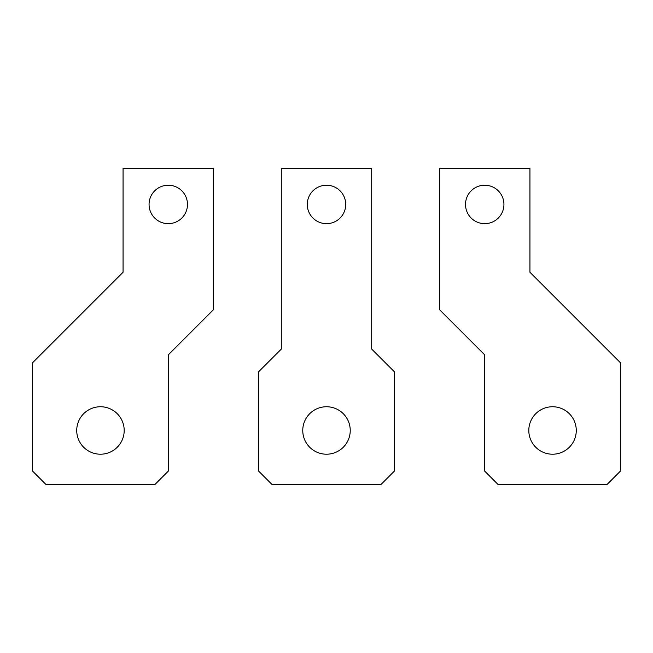 <?xml version="1.0" encoding="UTF-8"?>
<svg xmlns="http://www.w3.org/2000/svg" width="653" height="653" viewBox="0 0 653 653"><rect width="100%" height="100%" fill="white"/><g stroke="black" fill="none" stroke-linecap="round" stroke-linejoin="round"><path stroke-width="0.49" stroke-dasharray="3.27 2.45" d="M484.73 471.164L498.288 484.73L606.784 484.73L620.35 471.164L620.35 362.668L529.934 272.252L529.934 168.27L439.518 168.27L439.518 309.702L484.73 354.914L484.73 471.164M528.808 430.474A23.737 23.737 0 0 1 552.536 406.746A23.737 23.737 0 0 1 576.273 430.474A23.737 23.737 0 0 1 552.536 454.21A23.737 23.737 0 0 1 528.808 430.474M465.516 204.438A19.215 19.215 0 0 1 484.73 185.223A19.215 19.215 0 0 1 503.936 204.438A19.215 19.215 0 0 1 484.73 223.653A19.215 19.215 0 0 1 465.516 204.438M394.314 371.704L371.704 349.102L371.704 168.27L281.296 168.27L281.296 349.102L258.686 371.704L258.686 471.164L272.252 484.73L380.748 484.73L394.314 471.164L394.314 371.704M326.5 406.746A23.737 23.737 0 0 1 350.237 430.474A23.737 23.737 0 0 1 326.5 454.21A23.737 23.737 0 0 1 302.763 430.474A23.737 23.737 0 0 1 326.5 406.746M326.5 185.223A19.215 19.215 0 0 1 345.715 204.438A19.215 19.215 0 0 1 326.5 223.653A19.215 19.215 0 0 1 307.285 204.438A19.215 19.215 0 0 1 326.5 185.223M168.27 471.164L154.712 484.73L46.216 484.73L32.65 471.164L32.65 362.668L123.066 272.252L123.066 168.27L213.482 168.27L213.482 309.702L168.27 354.914L168.27 471.164M124.192 430.474A23.737 23.737 0 0 0 100.464 406.746A23.737 23.737 0 0 0 76.728 430.474A23.737 23.737 0 0 0 100.464 454.21A23.737 23.737 0 0 0 124.192 430.474M187.484 204.438A19.215 19.215 0 0 0 168.27 185.223A19.215 19.215 0 0 0 149.064 204.438A19.215 19.215 0 0 0 168.27 223.653A19.215 19.215 0 0 0 187.484 204.438"/><path stroke-width="0.98" d="M484.73 471.164L498.288 484.73L606.784 484.73L620.35 471.164L620.35 362.668L529.934 272.252L529.934 168.27L439.518 168.27L439.518 309.702L484.73 354.914L484.73 471.164M528.808 430.474A23.737 23.737 0 0 1 552.536 406.746A23.737 23.737 0 0 1 576.273 430.474A23.737 23.737 0 0 1 552.536 454.21A23.737 23.737 0 0 1 528.808 430.474M465.516 204.438A19.215 19.215 0 0 1 484.73 185.223A19.215 19.215 0 0 1 503.936 204.438A19.215 19.215 0 0 1 484.73 223.653A19.215 19.215 0 0 1 465.516 204.438M394.314 371.704L371.704 349.102L371.704 168.27L281.296 168.27L281.296 349.102L258.686 371.704L258.686 471.164L272.252 484.73L380.748 484.73L394.314 471.164L394.314 371.704M326.5 406.746A23.737 23.737 0 0 1 350.237 430.474A23.737 23.737 0 0 1 326.5 454.21A23.737 23.737 0 0 1 302.763 430.474A23.737 23.737 0 0 1 326.5 406.746M326.5 185.223A19.215 19.215 0 0 1 345.715 204.438A19.215 19.215 0 0 1 326.5 223.653A19.215 19.215 0 0 1 307.285 204.438A19.215 19.215 0 0 1 326.5 185.223M168.27 471.164L154.712 484.73L46.216 484.73L32.65 471.164L32.65 362.668L123.066 272.252L123.066 168.27L213.482 168.27L213.482 309.702L168.27 354.914L168.27 471.164M124.192 430.474A23.737 23.737 0 0 0 100.464 406.746A23.737 23.737 0 0 0 76.728 430.474A23.737 23.737 0 0 0 100.464 454.21A23.737 23.737 0 0 0 124.192 430.474M187.484 204.438A19.215 19.215 0 0 0 168.27 185.223A19.215 19.215 0 0 0 149.064 204.438A19.215 19.215 0 0 0 168.27 223.653A19.215 19.215 0 0 0 187.484 204.438"/></g></svg>
